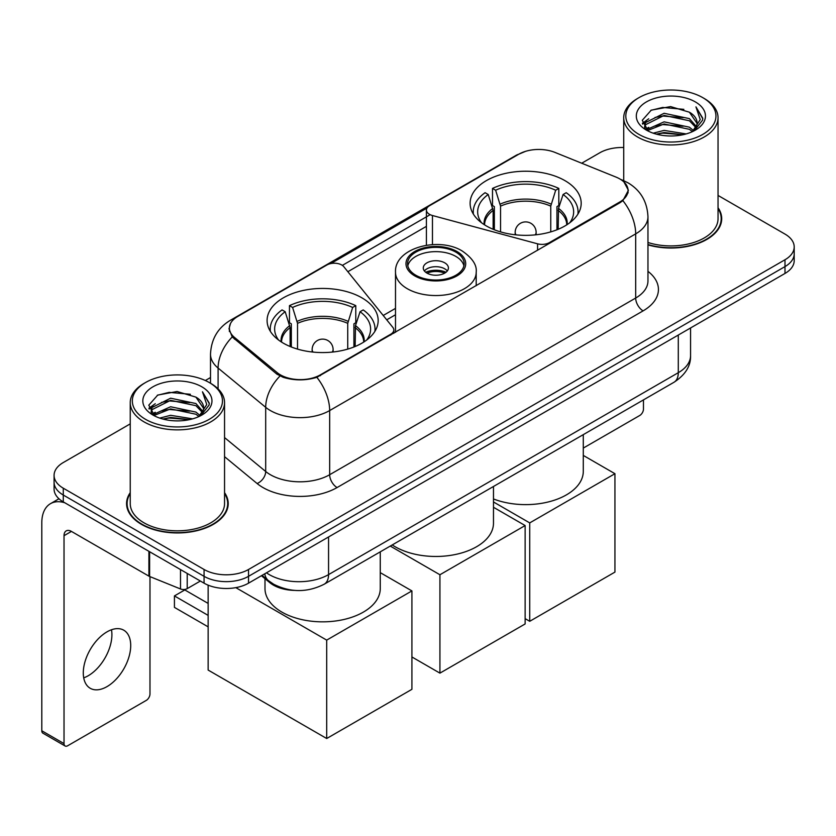 <?xml version="1.0" encoding="UTF-8"?>
<svg xmlns="http://www.w3.org/2000/svg" width="836" height="836" viewBox="0 0 836 836"><rect width="100%" height="100%" fill="white"/><g stroke="black" fill="none" stroke-linecap="round" stroke-linejoin="round"><path stroke-width="1.25" d="M549.419 243.454L549.419 242.618A10.481 6.051 180 0 1 537.579 243.819L432.463 215.521A10.481 6.051 180 0 1 429.485 214.319A10.481 6.051 180 0 1 426.412 210.045A10.481 6.051 180 0 1 429.485 205.76L518.728 154.242A28.288 16.333 0 0 1 554.968 152.413L615.975 177.075A28.288 16.333 0 0 1 619.758 178.904A28.288 16.333 0 0 1 628.045 190.451L628.045 192.949M361.894 297.835A55.542 32.061 0 0 0 301.378 290.876A55.542 32.061 0 0 0 267.092 320.501A55.542 32.061 0 0 0 283.352 343.178A55.542 32.061 0 0 0 343.878 350.127A55.542 32.061 0 0 0 378.165 320.501A55.542 32.061 0 0 0 361.894 297.835M564.927 180.618A55.542 32.061 0 0 0 504.401 173.669A55.542 32.061 0 0 0 470.114 203.284A55.542 32.061 0 0 0 486.385 225.96A55.542 32.061 0 0 0 546.911 232.91A55.542 32.061 0 0 0 581.187 203.284A55.542 32.061 0 0 0 564.927 180.618M320.407 374.831L390.746 334.222A10.481 6.051 180 0 0 393.819 329.948A10.481 6.051 180 0 0 392.836 327.388L343.815 266.705A10.481 6.051 180 0 0 326.918 264.981L237.675 316.51A28.288 16.333 0 0 0 229.388 328.057A28.288 16.333 0 0 0 234.498 337.43L277.218 372.657A28.288 16.333 0 0 0 320.407 374.831L320.407 375.677M549.419 242.618L619.758 202.009A28.288 16.333 0 0 0 628.045 190.451M294.575 590.394A31.434 18.152 180 0 1 269.84 582.671L261.428 575.722M130.238 492.655A50.818 29.344 0 0 0 126.57 503.606A50.818 29.344 0 0 0 141.462 524.35A50.818 29.344 0 0 0 196.847 530.714A50.818 29.344 0 0 0 228.218 503.606A50.818 29.344 0 0 0 224.55 492.655M127.103 506.24A50.818 29.344 0 0 0 126.926 507.024M623.99 182.029L628.411 190.284L622.872 200.64L620.124 202.636L316.854 377.318C305.631 380.704 294.418 380.704 283.205 377.318L276.852 374.11L232.23 336.95L229.012 328.799L230.464 323.595M130.238 423.873L63.285 462.538A31.434 18.152 0 0 0 54.079 475.37L54.079 489.06A31.434 18.152 0 0 0 63.285 501.893L204.068 583.173L204.068 576.328A31.434 18.152 0 0 0 248.532 576.328L784.994 266.6A31.434 18.152 0 0 0 794.2 253.768A31.434 18.152 0 0 1 784.994 266.6L248.532 576.328A31.434 18.152 0 0 1 204.068 576.328L63.285 495.048L204.068 576.328L204.068 569.483A31.434 18.152 0 0 0 248.532 569.483L784.994 259.756A31.434 18.152 0 0 0 794.2 246.923A31.434 18.152 0 0 0 784.994 234.09L718.04 195.436M54.079 482.215A31.434 18.152 0 0 0 63.285 495.048A31.434 18.152 0 0 1 54.079 482.215M330.847 263.549L427.008 208.039M342.352 265.378L429.485 215.071M647.963 244.875A50.818 29.344 0 0 0 721.708 218.687A50.818 29.344 0 0 0 718.04 207.746M623.729 147.523A31.434 18.152 0 0 0 599.746 152.81L581.71 163.219M210.505 377.538L205.342 380.516M54.079 475.37A31.434 18.152 0 0 0 63.285 488.203L204.068 569.483M227.873 507.024A50.818 29.344 0 0 0 227.695 506.24M721.363 222.115A50.818 29.344 0 0 0 721.186 221.331M204.068 583.173A31.434 18.152 0 0 0 248.532 583.173L784.994 273.445A31.434 18.152 0 0 0 794.2 260.613L794.2 246.923M583.288 448.086L639.759 415.482A5.235 3.02 120 0 0 643.469 409.065L643.469 399.89M639.017 134.418A45.06 26.01 0 0 0 702.742 134.418A45.06 26.01 0 0 0 702.742 97.624L704.225 98.481A47.15 27.222 0 0 1 718.04 117.73A47.15 27.222 0 0 1 688.927 142.883A47.15 27.222 0 0 1 637.544 136.979A47.15 27.222 0 0 1 623.729 117.73A47.15 27.222 0 0 1 637.544 98.481L639.017 97.624A45.06 26.01 0 0 0 639.017 134.418M647.963 242.482A47.15 27.222 0 0 0 718.04 218.687L718.04 117.73M647.963 244.54A50.296 29.041 0 0 0 721.186 218.687A50.296 29.041 0 0 0 718.04 208.582M653.23 133.185L664.108 130.395L686.147 133.927M656.344 134.136L664.108 132.537L682.928 134.732L662.635 133.123L656.563 134.188M646.479 129.664L664.108 121.847L689.407 127.187L693.483 130.562M647.534 130.583L664.108 123.979L689.407 129.319L692.354 131.576M644.995 128.232L644.681 126.131L645.58 122.558L664.108 113.288L689.407 118.628L696.336 126.487M644.765 127.197L645.58 124.7L664.108 115.431L689.407 120.771L695.834 127.511M692.083 131.795A26.198 15.121 0 0 0 697.078 122.902A26.198 15.121 0 0 0 689.407 112.212L697.067 123.425M695.333 101.898A34.579 19.97 0 0 0 646.51 101.856A34.579 19.97 0 0 0 646.28 130.05A34.579 19.97 0 0 0 646.427 130.134A34.579 19.97 0 0 0 695.489 130.05A34.579 19.97 0 0 0 695.333 101.898M689.407 112.212L670.587 106.59L651.244 110.153L642.278 120.279L648.224 131.085M694.225 130.75L702.585 120.144L702.752 118.242L695.949 106.883L700.234 119.611L692.354 131.67M704.225 98.481L702.742 97.624A45.06 26.01 0 0 0 639.017 97.624M695.949 106.883L702.742 118.681M650.795 110.373L662.635 107.447L683.858 109.349M642.612 124.136L646.479 121.105M654.996 117.489L662.635 116.005L683.106 117.688M654.996 126.048L662.635 124.564L683.106 126.246M642.393 123.3L648.736 118.785M645.768 129.047L648.736 127.344M493.135 229.283L493.135 210.411L488.214 194.506A47.997 27.713 0 0 0 480.345 220.976A47.997 27.713 0 0 0 481.557 222.784M494.358 229.775L494.358 206.607L492.498 205.531L492.498 188.424A52.396 30.253 0 0 1 558.814 188.424L555.679 190.232A47.997 27.713 0 0 0 495.623 190.232L500.545 206.126L500.545 231.885M550.757 231.885L550.757 206.126L555.679 190.232M493.48 498.956A57.632 33.273 0 0 0 552.742 500.722A57.632 33.273 0 0 0 583.288 471.347L583.288 434.636M558.814 188.424L558.814 205.531L556.954 206.607L556.954 229.775M488.214 194.506L485.089 192.698A52.396 30.253 0 0 0 473.26 211.842A52.396 30.253 0 0 0 473.416 214.173M495.623 190.232L492.498 188.424M577.895 214.173A52.396 30.253 0 0 0 578.052 211.842A52.396 30.253 0 0 0 566.223 192.698L563.088 194.506L558.521 208.394L558.166 229.283M569.744 222.784A47.997 27.713 0 0 0 570.967 220.976A47.997 27.713 0 0 0 563.088 194.506M529.731 621.294L529.731 522.897L614.941 473.698L614.941 572.096L529.731 621.294L525.133 618.64M529.731 522.897L493.48 501.966M583.288 455.421L614.941 473.698M290.113 346.501L290.113 327.628L285.191 311.724A47.997 27.713 0 0 0 277.322 338.193A47.997 27.713 0 0 0 278.534 340.001M291.336 346.992L291.336 323.825L289.465 322.748L289.465 305.642A52.396 30.253 0 0 1 355.781 305.642L352.656 307.449A47.997 27.713 0 0 0 292.6 307.449L297.522 323.344L297.522 349.103M347.734 349.103L347.734 323.344L352.656 307.449M264.991 578.669L264.991 588.565A57.632 33.273 0 0 0 281.878 612.088A57.632 33.273 0 0 0 344.683 619.309A57.632 33.273 0 0 0 380.265 588.565L380.265 551.854M355.781 305.642L355.781 322.748L353.921 323.825L353.921 346.992M285.191 311.724L282.056 309.916A52.396 30.253 0 0 0 270.237 329.06A52.396 30.253 0 0 0 270.394 331.39M292.6 307.449L289.465 305.642M374.862 331.39A52.396 30.253 0 0 0 375.019 329.06A52.396 30.253 0 0 0 363.2 309.916L360.065 311.724L355.488 325.612L355.143 346.501M366.722 340.001A47.997 27.713 0 0 0 367.934 338.193A47.997 27.713 0 0 0 360.065 311.724M208.143 626.854L174.431 607.385L174.431 595.922L208.143 615.39M326.698 738.512L326.698 640.115L411.918 590.916L411.918 689.313L326.698 738.512L208.143 670.064L208.143 585.158M326.698 640.115L235.815 587.635M380.265 572.639L411.918 590.916M174.431 595.922L184.808 589.934L208.143 603.414M455.85 252.138A28.288 16.333 0 0 0 425.022 248.605A28.288 16.333 0 0 0 407.55 263.695A28.288 16.333 0 0 0 415.837 275.243A28.288 16.333 0 0 0 446.675 278.785A28.288 16.333 0 0 0 464.137 263.695A28.288 16.333 0 0 0 455.85 252.138M463.896 265.827A28.288 16.333 0 0 0 455.85 256.422A28.288 16.333 0 0 0 426.757 252.503A28.288 16.333 0 0 0 407.801 265.827M392.23 544.947A57.632 33.273 0 0 0 395.094 546.723A57.632 33.273 0 0 0 457.898 553.934A57.632 33.273 0 0 0 493.48 523.2L493.48 486.489M444.742 262.838A12.571 7.263 0 0 0 431.031 261.26A12.571 7.263 0 0 0 423.277 267.969A12.571 7.263 0 0 0 426.956 273.1A12.571 7.263 0 0 0 440.656 274.678A12.571 7.263 0 0 0 448.42 267.969A12.571 7.263 0 0 0 444.742 262.838M447.302 270.969A12.571 7.263 0 0 0 444.742 268.826A12.571 7.263 0 0 0 424.395 270.969M425.691 272.254A16.762 9.677 180 0 1 445.274 271.94L445.274 272.776M427.06 273.163A14.672 8.475 180 0 1 443.759 272.818L445.274 271.94M443.508 273.727L443.759 272.818M439.924 673.137L439.924 574.75L525.133 525.551L525.133 623.949L439.924 673.137L411.918 656.971M439.924 574.75L390.266 546.075M493.48 507.274L525.133 525.551M111.481 629.769A33.534 19.364 -60 0 1 88.198 675.76A33.534 19.364 -60 0 1 83.725 677.85M107.008 686.617A33.534 19.364 120 0 0 128.911 657.065A33.534 19.364 120 0 0 123.77 630.198A33.534 19.364 120 0 0 107.008 631.859A33.534 19.364 120 0 0 85.094 661.401A33.534 19.364 120 0 0 90.236 688.279A33.534 19.364 120 0 0 107.008 686.617M187.212 573.444L187.212 588.628L200.368 581.03M64.853 502.791A41.915 24.202 -120 0 0 50.484 503.669A41.915 24.202 -120 0 0 41.8 522.855L41.8 730.768L64.027 743.601L64.027 535.688A10.481 6.051 60 0 1 66.201 530.891A10.481 6.051 60 0 1 71.436 531.414L148.912 576.14L148.912 551.332M64.027 743.601A5.235 3.02 120 0 0 65.114 745.994L42.887 733.162A5.235 3.02 -60 0 1 41.8 730.768M65.114 745.994A5.235 3.02 120 0 0 67.737 745.733L146.279 700.39A5.235 3.02 120 0 0 149.978 693.974L149.978 576.631M187.212 588.628A5.235 3.02 180 0 1 180.503 588.962L149.613 576.474A5.235 3.02 180 0 1 148.912 576.14M145.537 419.327A45.06 26.01 0 0 0 209.261 419.327A45.06 26.01 0 0 0 209.261 382.533L210.745 383.39A47.15 27.222 0 0 1 224.55 402.638A47.15 27.222 0 0 1 195.446 427.792A47.15 27.222 0 0 1 144.053 421.887A47.15 27.222 0 0 1 130.238 402.638A47.15 27.222 0 0 1 144.053 383.39L145.537 382.533A45.06 26.01 0 0 0 145.537 419.327M130.238 402.638L130.238 503.606A47.15 27.222 0 0 0 144.053 522.855A47.15 27.222 0 0 0 195.446 528.749A47.15 27.222 0 0 0 224.55 503.606L224.55 402.638M130.238 493.501A50.296 29.041 0 0 0 127.103 503.606A50.296 29.041 0 0 0 141.827 524.141A50.296 29.041 0 0 0 196.648 530.432A50.296 29.041 0 0 0 227.695 503.606A50.296 29.041 0 0 0 224.55 493.501M159.749 418.094L170.617 415.314L192.667 418.846M162.853 419.045L170.617 417.446L189.438 419.641M152.967 414.604L170.617 406.756L195.917 412.096L199.992 415.471M154.043 415.492L170.617 408.898L195.917 414.238L198.863 416.485M151.515 413.151L151.201 411.04L152.089 407.466L170.617 398.197L195.917 403.537L202.845 411.396M151.285 412.106L152.089 409.609L170.617 400.339L195.917 405.679L202.354 412.42M198.602 416.704A26.198 15.121 0 0 0 203.597 407.822A26.198 15.121 0 0 0 195.917 397.121L203.576 408.334M201.852 386.817A34.579 19.97 0 0 0 153.019 386.765A34.579 19.97 0 0 0 152.8 414.959A34.579 19.97 0 0 0 152.946 415.043A34.579 19.97 0 0 0 201.999 414.959A34.579 19.97 0 0 0 201.852 386.817M195.917 397.121L177.096 391.509L157.753 395.062L148.787 405.199L154.733 415.994M200.744 415.659L209.094 405.052L209.261 403.161L202.469 391.802L206.753 404.53L198.874 416.579M210.745 383.39L209.261 382.533A45.06 26.01 0 0 0 145.537 382.533M202.469 391.802L209.261 403.589M157.304 395.282L169.154 392.366L190.368 394.268M149.132 409.055L152.998 406.014M161.505 402.398L169.154 400.914L189.615 402.597M161.505 410.957L169.154 409.473L189.615 411.155M163.072 419.097L169.154 418.031L189.417 419.651M148.912 408.208L155.256 403.704M152.277 413.966L155.256 412.252M390.746 335.069L390.746 334.222M234.498 337.43L234.498 339.186M277.218 372.657L277.218 374.403M619.758 202.009L619.758 202.845M269.84 581.731L269.84 582.671M537.579 250.288L537.579 243.819M432.463 244.624L432.463 215.521M647.963 271.345A52.396 30.253 180 0 1 643.093 310.877L337.075 487.555A10.481 6.051 60 0 1 329.666 474.723L635.684 298.044A41.915 24.202 0 0 0 647.963 280.938L647.963 216.764A41.915 24.202 180 0 1 635.684 233.871A36.679 21.172 -120 0 0 622.872 200.64M337.075 487.555A52.396 30.253 180 0 1 262.974 487.555A52.396 30.253 180 0 1 257.112 483.521L224.55 456.675M279.976 376.054A36.679 24.526 129.5 0 0 265.691 407.32L265.691 471.494A41.915 24.202 0 0 0 270.394 474.723A41.915 24.202 0 0 0 329.666 474.723L329.666 410.56A41.915 24.202 180 0 1 270.394 410.56A41.915 24.202 180 0 1 265.691 407.32L218.091 368.07A41.915 24.202 180 0 1 210.505 354.192L210.505 383.254M647.963 216.764C647.252 201.695 640.627 190.389 628.087 182.865L622.799 180.283A36.679 17.18 112 0 0 621.242 179.824M316.854 377.318A36.679 21.172 60 0 1 329.666 410.56L635.684 233.871L635.684 298.044A10.481 6.051 60 0 0 643.093 310.877M234.331 318.829A36.679 21.172 -120 0 0 230.381 320.292C217.841 327.816 211.215 339.123 210.505 354.192M230.381 320.292L516.021 155.381A36.679 21.172 60 0 1 518.801 154.2M232.23 336.95A36.679 24.526 129.5 0 0 218.091 368.07L218.091 388.886M347.86 271.71L426.412 226.357M248.532 569.483L248.532 583.173M784.994 259.756L784.994 273.445M63.285 488.203L63.285 501.893M224.55 437.573L265.691 471.494A10.481 7.012 -50.5 0 1 257.112 483.521M395.501 308.38L383.212 315.475M266.465 572.817A41.915 24.202 0 0 0 269.276 574.614A41.915 24.202 0 0 0 328.558 574.614L678.289 372.699A41.915 24.202 0 0 0 690.567 355.582C690.881 365.99 685.332 374.883 673.952 382.292L324.211 584.207A20.963 12.101 60 0 0 328.558 574.614L328.558 536.973M678.289 335.048L678.289 372.699A20.963 12.101 60 0 1 673.952 382.292M264.761 573.799A20.963 14.013 129.5 0 0 268.419 580.612L262.055 575.367M493.135 210.411A41.079 23.711 0 0 0 484.577 224.874M550.757 206.126A41.079 23.711 0 0 0 500.545 206.126M492.791 208.394A41.57 24.004 0 0 0 484.169 224.602M551.112 204.12A41.57 24.004 0 0 0 500.2 204.12M567.142 224.602A41.57 24.004 0 0 0 558.521 208.394M566.735 224.874A41.079 23.711 0 0 0 558.166 210.411M516.105 234.874A10.481 6.051 180 0 1 515.175 232.377L515.175 234.78M536.127 234.78L536.127 232.377A10.481 6.051 180 0 1 535.197 234.874M290.113 327.628A41.079 23.711 0 0 0 281.554 342.081M347.734 323.344A41.079 23.711 0 0 0 297.522 323.344M289.768 325.612A41.57 24.004 0 0 0 281.147 341.82M348.079 321.337A41.57 24.004 0 0 0 297.177 321.337M364.109 341.82A41.57 24.004 0 0 0 355.488 325.612M363.702 342.081A41.079 23.711 0 0 0 355.143 327.628M313.082 352.092A10.481 6.051 180 0 1 312.152 349.594L312.152 351.998M333.104 351.998L333.104 349.594A10.481 6.051 180 0 1 332.174 352.092M414.729 275.88A29.866 17.242 0 0 0 456.968 275.88A29.866 17.242 0 0 0 456.968 251.5A29.866 17.242 0 0 0 414.729 251.5A29.866 17.242 0 0 0 414.729 275.88M476.196 285.734L476.196 272.254A40.347 23.293 180 0 1 451.283 293.77A40.347 23.293 180 0 1 407.32 288.723A40.347 23.293 180 0 1 395.501 272.254L395.501 332.32M64.027 535.688L71.436 531.414M149.613 551.729L149.613 576.474M180.503 588.962L180.503 569.567M426.412 245.251L426.412 210.045M229.388 328.057L229.388 331.526M393.819 333.292L393.819 329.948M516.021 155.381L525.604 151.316M622.799 180.283L620.521 179.364M395.501 314.754L386.723 319.822M324.211 584.207C307.345 592.682 290.479 592.682 273.623 584.207L268.419 580.612M690.567 355.582L690.567 327.963M721.186 222.888L721.186 218.687M644.681 127.866L644.681 126.131M623.729 180.67L623.729 117.73M473.26 213.922L473.26 211.842M578.052 213.922L578.052 211.842M536.127 232.377A10.481 10.481 0 0 0 520.41 223.306A10.481 10.481 0 0 0 515.175 232.377M270.237 331.14L270.237 329.06M375.019 331.14L375.019 329.06M333.104 349.594A10.481 10.481 0 0 0 317.387 340.524A10.481 10.481 0 0 0 312.152 349.594M476.196 272.254C477.074 265.148 472.413 258.063 462.203 250.978C438.419 236.264 394.101 248.073 395.501 272.254M50.484 503.669L58.959 498.768M227.695 507.807L227.695 503.606M151.201 412.775L151.201 411.04M127.103 507.807L127.103 503.606"/></g></svg>
